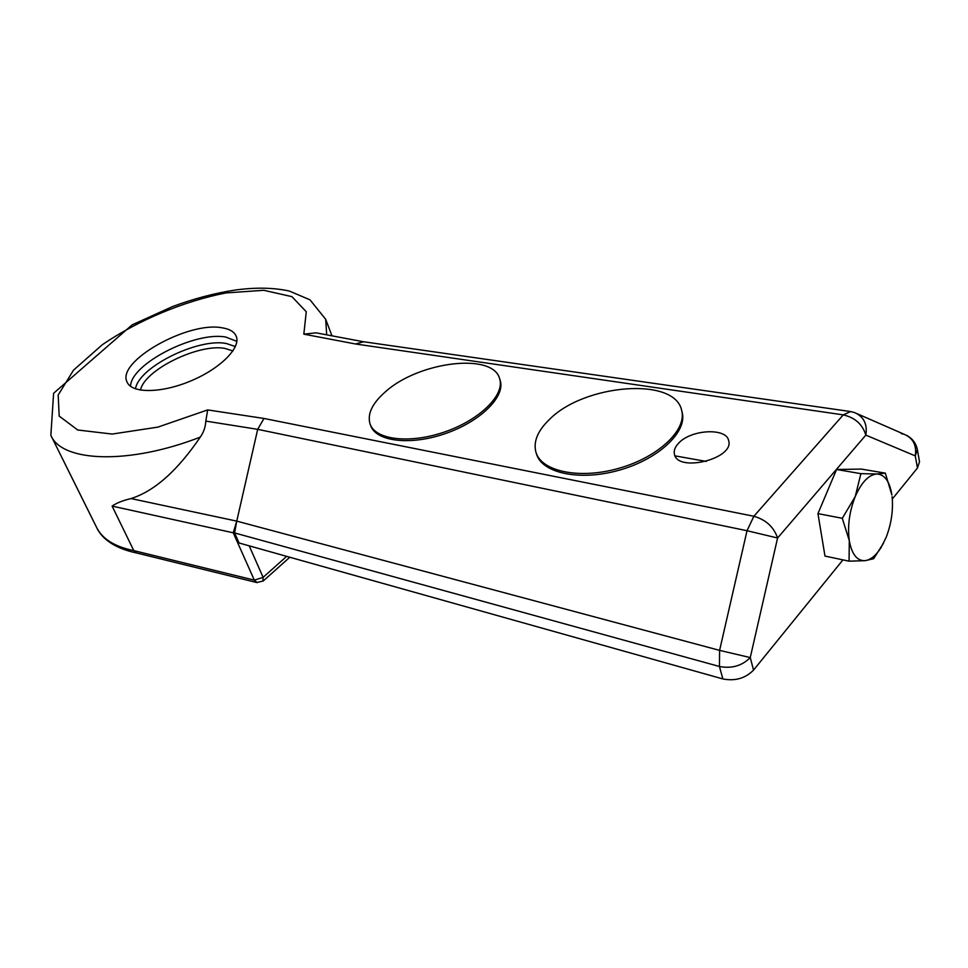 <?xml version="1.0" encoding="UTF-8"?>
<svg xmlns="http://www.w3.org/2000/svg" width="968" height="968" viewBox="0 0 968 968"><rect width="100%" height="100%" fill="white"/><g stroke="black" fill="none" stroke-linecap="round" stroke-linejoin="round"><path stroke-width="1.45" d="M678.532 443.296C690.741 429.453 726.617 427.408 728.686 440.743C734.385 458.832 677.491 472.808 674.43 454.198C673.631 450.664 674.999 447.034 678.532 443.296M263.054 581.139L263.114 577.351L254.33 580.135L257.198 582.627M850.618 411.557L843.273 414.873L753.866 516.259L747.03 530.718L777.582 538.002C773.795 526.955 765.882 519.707 753.866 516.259L263.974 418.466L257.694 429.344L236.749 521.123L234.595 532.932L239.072 542.987L722.866 678.943C735.135 681.315 745.36 678.362 753.54 670.098L842.946 559.879M236.845 520.857L233.24 532.799L254.33 580.135L133.802 550.623C114.696 546.702 102.269 538.934 96.546 527.33L51.038 435.685M96.546 527.33C100.853 536.877 112.167 547.852 136.476 552.958L133.802 550.623L112.119 506.095C116.547 502.997 122.839 500.492 131.007 498.568C154.384 491.199 177.471 470.702 200.279 437.1C203.643 432.369 205.482 427.033 205.809 421.104L207.684 409.912L157.917 427.106L112.191 434.063L77.718 429.998L59.193 416.095L58.177 395.029L73.556 370.115L102.33 344.705C138.315 320.166 183.69 301.217 225.968 292.929L263.756 290.291L291.912 296.644L306.263 311.744L303.831 334.154L316.052 332.835L362.915 341.644M901.184 433.567L904.233 434.317C913.175 438.226 916.865 445.425 915.28 455.892L917.349 449.636C916.055 443.259 912.473 438.492 906.568 435.322M303.831 334.154L355.486 343.979L843.273 414.873C855.034 417.619 862.561 424.371 865.84 435.116C867.522 424.129 863.783 416.615 854.599 412.598L850.666 411.569M892.315 499.004L917.47 467.992L919.515 461.712L917.349 449.636M753.54 670.098L750.26 657.575L719.599 650.375L719.442 666.492C731.76 668.815 742.033 665.839 750.26 657.575L777.582 538.002L865.84 435.116L915.28 455.892L917.47 467.992M355.486 343.979L363.629 341.752L849.674 411.424M221.926 327.777C229.513 328.939 234.28 331.746 236.204 336.223C241.153 347.536 220.583 368.445 191.107 380.811C161.692 393.347 131.878 393.649 127.123 382.13C115.858 361.681 187.925 321.11 221.926 327.777M236.857 341.353L225.81 337.07C195.173 331.056 130.571 364.004 130.571 386.317M883.566 543.048L873.632 558.717L865.029 560.678C870.704 559.915 876.076 555.475 881.158 547.368L886.035 537.627C891.346 523.954 893.367 510.317 892.097 496.693L892.266 498.363M876.839 473.993L885.333 473.134L891.879 494.999C889.701 481.447 884.691 474.441 876.839 473.993C868.756 474.707 861.556 482.221 855.24 496.536L860.903 473.654L876.839 473.993M849.069 561.174L849.287 540.616C851.816 554.277 857.055 560.968 865.029 560.678L849.069 561.174L824.99 556.08L817.948 513.621L836.558 469.492L860.903 473.654M842.293 518.303L855.24 496.536C849.36 511.503 847.375 526.205 849.287 540.616L842.293 518.303L817.948 513.621M836.558 469.492L861.266 469.081L885.333 473.134M821.82 536.938L819.787 524.729M821.989 504.05L830.205 484.569M536.078 452.697L536.49 453.956C541.838 473.158 579.808 481.423 619.145 470.206C658.555 459.231 687.522 431.837 682.162 412.368L682.016 411.811M549.352 419.555C537.651 430.845 533.174 441.723 535.921 452.201C541.269 471.38 579.251 479.62 618.612 468.379C658.046 457.392 687.038 430.01 681.69 410.565C675.132 376.37 584.055 384.018 549.352 419.555M370.187 424.347L370.671 425.642C376.02 441.589 410.698 445.788 445.655 433.482C480.673 421.395 505.635 396.372 500.178 380.424L500.069 380.061M385.554 391.665C372.244 403.281 367.09 414.062 370.066 424.02C375.39 439.944 410.081 444.118 445.062 431.801C480.104 419.713 505.09 394.702 499.645 378.766C493.135 352.279 418.805 361.596 385.554 391.665M286.661 556.37L263.114 577.351L249.199 545.831M112.119 506.095L233.24 532.799M205.809 421.104L257.694 429.344L747.03 530.718L719.599 650.375L236.749 521.123L131.007 498.568M234.595 532.932L719.442 666.492L722.866 678.943M326.7 334.843L325.671 319.271L309.966 299.802L289.335 291.053C273.642 287.617 255.697 287.266 235.502 290.013C215.041 293.074 193.987 298.616 172.328 306.65L132.132 324.861L53.615 393.274L50.856 435.334C61.807 462.256 129.155 464.894 200.279 437.1M263.974 418.466L207.684 409.912M135.484 388.858C138.46 367.235 197.956 337.844 226.294 343.483L235.381 346.556M140.493 390.116C144.329 369.861 199.033 343.192 225.096 348.456L232.889 350.973M136.306 552.909L256.822 582.542L263.248 580.957L289.795 557.253M857.128 413.711L904.233 434.317M331.964 335.823L325.671 319.271M706.301 461.434L675.071 455.88M881.158 547.368L880.638 548.396M682.162 412.368L681.69 410.565M500.178 380.424L499.645 378.766"/></g></svg>
